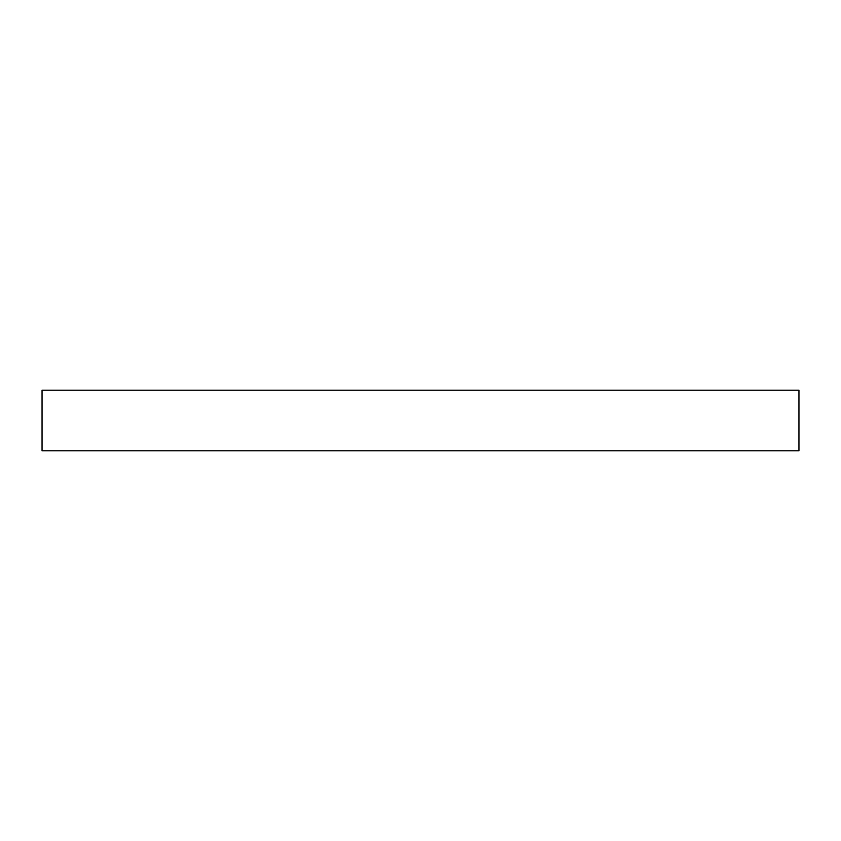 <?xml version="1.0" encoding="UTF-8"?>
<svg xmlns="http://www.w3.org/2000/svg" width="841" height="841" viewBox="0 0 841 841"><rect width="100%" height="100%" fill="white"/><g stroke="black" fill="none" stroke-linecap="round" stroke-linejoin="round"><path stroke-width="1.26" d="M798.95 450.776L798.95 390.224L42.05 390.224L42.05 450.776L798.95 450.776"/></g></svg>
